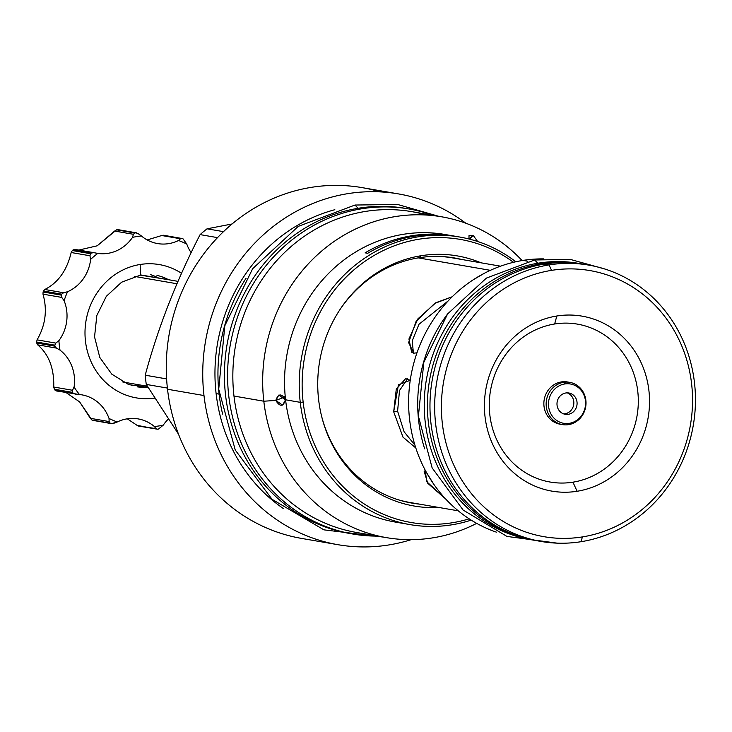 <?xml version="1.0" encoding="UTF-8"?>
<svg xmlns="http://www.w3.org/2000/svg" width="732" height="732" viewBox="0 0 732 732"><rect width="100%" height="100%" fill="white"/><g stroke="black" fill="none" stroke-linecap="round" stroke-linejoin="round"><path stroke-width="1.1" d="M551.553 270.364A135.027 125.282 99.8 0 0 442.348 423.535A135.027 125.282 99.8 0 0 582.388 536.913A135.027 125.282 -80.2 0 0 691.594 383.733A135.027 125.282 -80.2 0 0 551.553 270.364A135.027 125.282 -80.2 0 1 691.594 383.733A135.027 125.282 -80.2 0 1 582.388 536.913L581.08 541.698L582.388 536.913A135.027 125.282 99.8 0 1 442.348 423.535A135.027 125.282 99.8 0 1 551.553 270.364L549.046 264.911A140.215 130.095 -80.2 0 1 694.476 382.635A140.215 130.095 -80.2 0 1 581.08 541.698A140.215 130.095 99.8 0 1 435.65 423.974A140.215 130.095 99.8 0 1 549.046 264.911L551.553 270.364M556.832 316.004A88.773 82.368 -80.2 0 1 648.909 390.549A88.773 82.368 -80.2 0 1 577.109 491.264A88.773 82.368 -80.2 0 1 485.032 416.718A88.773 82.368 -80.2 0 1 556.832 316.004L554.636 323.992A80.136 74.353 -80.2 0 1 637.755 391.272A80.136 74.353 -80.2 0 1 572.946 482.178A80.136 74.353 -80.2 0 1 489.836 414.898A80.136 74.353 -80.2 0 1 554.636 323.992A80.136 74.353 -80.2 0 1 637.755 391.272A80.136 74.353 -80.2 0 1 572.946 482.178A80.136 74.353 -80.2 0 1 489.836 414.898A80.136 74.353 -80.2 0 1 554.636 323.992L556.832 316.004A88.773 82.368 -80.2 0 1 648.909 390.549A88.773 82.368 -80.2 0 1 577.109 491.264L572.946 482.178L577.109 491.264A88.773 82.368 -80.2 0 1 485.032 416.718A88.773 82.368 -80.2 0 1 556.832 316.004M522.996 260.409A140.215 130.095 99.8 0 0 409.334 387.64A140.215 130.095 99.8 0 0 496.369 532.155A140.215 130.095 99.8 0 1 409.334 387.64A140.215 130.095 99.8 0 1 522.996 260.409L527.891 261.26L522.996 260.409A140.215 130.095 99.8 0 1 543.574 258.881A140.215 130.095 99.8 0 0 522.996 260.409M448.103 313.287A140.215 130.095 99.8 0 0 424.688 448.872A140.215 130.095 99.8 0 1 448.103 313.287M418.256 257.874L490.367 270.328L418.256 257.874M452.458 257.884A124.129 115.171 -80.2 0 0 439.136 256.429A124.129 115.171 -80.2 0 1 452.431 257.874L500.532 266.183M458.278 510.826L410.167 502.518A124.129 115.171 -80.2 0 1 397.156 499.425A124.129 115.171 -80.2 0 0 410.195 502.527M473.183 279.834L484.355 273.274L473.183 279.834M415.813 447.984L402.984 437.141L393.688 411.787L398.428 384.785L410.24 380.274L405.656 378.627L396.287 389.104L393.688 411.787L397.595 411.164L404.101 431.761L414.916 445.12L404.101 431.761L397.595 411.164L399.498 390.513L407.642 378.719L399.498 390.513L397.595 411.164L393.688 411.787L402.984 437.141L415.813 447.984M452.202 296.771L434.552 303.505L416.069 321.467L408.612 342.585L413.763 353.181L416.975 352.815L413.763 353.181L411.622 352.202L408.941 339.017L417.88 318.877L435.842 302.719L452.202 296.771M425.365 470.456L426.591 481.564L445.578 498.904L427.762 483.294L424.148 471.326L425.365 470.456M584.264 264.334A140.215 130.095 99.8 0 0 544.352 264.096A140.215 130.095 99.8 0 0 429.995 403.03A140.215 130.095 99.8 0 0 538.853 541.039M448.103 300.971L418.988 324.267L412.217 340.828L413.424 353.108L412.217 340.828L418.988 324.267L448.103 300.971M426.408 472.378L433.646 484.053L426.408 472.378M446.245 256.868A124.129 115.171 -80.2 0 1 451.031 257.646A124.129 115.171 -80.2 0 0 449.64 257.399A124.129 115.171 -80.2 0 0 446.245 256.868M408.776 502.271A124.129 115.171 -80.2 0 1 404.009 501.402A124.129 115.171 -80.2 0 0 407.385 502.042A124.129 115.171 -80.2 0 0 408.776 502.271M410.085 524.615A145.915 135.383 -80.2 0 0 471.207 520.123A145.915 135.383 -80.2 0 1 300.248 402.335L303.149 402.143A143.673 133.297 -80.2 0 0 469.194 518.832A143.673 133.297 -80.2 0 1 303.149 402.143A143.673 133.297 -80.2 0 1 367.473 259.604A143.673 133.297 -80.2 0 1 513.507 262.312A143.673 133.297 -80.2 0 0 367.473 259.604A143.673 133.297 -80.2 0 0 303.149 402.143L300.248 402.335A145.915 135.383 -80.2 0 1 459.76 237.04A145.915 135.383 -80.2 0 1 515.84 261.772A145.915 135.383 -80.2 0 0 366.613 256.886A145.915 135.383 -80.2 0 0 300.248 402.335A145.915 135.383 -80.2 0 0 410.085 524.615L395.408 522.081A145.915 135.383 -80.2 0 1 285.572 399.8C283.183 406.827 279.917 407.038 275.79 400.431C278.343 393.386 281.6 393.175 285.572 399.8L300.248 402.335L285.572 399.8L282.607 405.116L275.79 400.431L278.8 395.097L285.572 399.8A145.915 135.383 -80.2 0 0 402.783 523.124M339.868 309.728A126.91 117.751 -80.2 0 0 321.522 415.913L321.522 415.895A126.91 117.751 -80.2 0 0 438.761 507.459A126.91 117.751 -80.2 0 1 318.054 393.542A126.91 117.751 -80.2 0 1 421.257 255.706A126.91 117.751 -80.2 0 1 481.016 262.815A126.91 117.751 -80.2 0 0 421.257 255.706L419.006 257.746A124.394 115.418 -80.2 0 1 454.38 257.948A124.394 115.418 -80.2 0 1 461.682 259.476A124.394 115.418 -80.2 0 0 419.006 257.746A124.394 115.418 -80.2 0 0 339.547 310.222A124.394 115.418 -80.2 0 1 419.006 257.746L421.257 255.706A126.91 117.751 -80.2 0 0 339.868 309.728L339.84 309.764M411.155 539.658A177.986 165.139 -80.2 0 1 203.99 395.545A177.986 165.139 -80.2 0 1 284.327 218.529A177.986 165.139 -80.2 0 1 465.817 223.223A177.986 165.139 -80.2 0 0 398.565 193.925A177.986 165.139 -80.2 0 0 203.99 395.545L167.518 389.25L203.99 395.545A177.986 165.139 -80.2 0 0 337.974 544.699A177.986 165.139 -80.2 0 0 411.155 539.658M334.844 209.709A164.846 152.951 99.8 0 0 216.114 393.615L219.106 394.127A164.846 152.951 -80.2 0 0 222.601 414.065A164.846 152.951 -80.2 0 1 219.106 394.127A164.846 152.951 99.8 0 1 246.053 278.279A164.846 152.951 99.8 0 0 219.106 394.127L216.114 393.615A164.846 152.951 -80.2 0 0 283.238 508.456A164.846 152.951 -80.2 0 1 216.114 393.615A164.846 152.951 99.8 0 1 334.844 209.709M386.34 537.617A162.769 151.03 -80.2 0 1 263.813 401.218A162.769 151.03 -80.2 0 0 476.697 523.362A162.769 151.03 -80.2 0 1 386.34 537.617L356.511 532.466A162.769 151.03 -80.2 0 1 233.984 396.058L263.813 401.218L275.79 400.431L284.272 397.211A5.362 4.868 -110.8 0 1 284.236 396.689M356.511 532.466A162.769 151.03 -80.2 0 1 233.984 396.058L263.813 401.218L275.79 400.431L284.272 397.211A5.362 4.868 69.2 0 0 285.608 400.303A5.362 4.868 69.2 0 1 284.272 397.211M426.701 215.052A162.769 151.03 99.8 0 0 233.984 396.058A162.769 151.03 99.8 0 1 411.924 211.667L441.762 216.818A162.769 151.03 99.8 0 0 263.813 401.218A162.769 151.03 99.8 0 1 348.267 232.739A162.769 151.03 99.8 0 1 522.09 260.555A162.769 151.03 99.8 0 0 441.762 216.818M469.002 238.998L473.119 235.283L477.657 241.505L473.119 235.283L469.816 239.199L473.119 235.283L469.011 235.622L469.002 238.998M449.302 235.301A145.915 135.383 99.8 0 0 285.572 399.8A145.915 135.383 99.8 0 1 445.083 234.505L453.538 235.96A145.915 135.383 -80.2 0 1 454.819 236.189A145.915 135.383 -80.2 0 0 365.131 252.842A145.915 135.383 -80.2 0 1 453.538 235.96M457.93 236.738A145.915 135.383 -80.2 0 0 367.702 253.29L365.131 252.842L367.702 253.29A145.915 135.383 -80.2 0 1 456.109 236.409L459.76 237.04M301.538 538.404A177.986 165.139 -80.2 0 1 167.518 389.25A177.986 165.139 -80.2 0 0 301.493 538.404L337.974 544.699M380.137 191.875A177.986 165.139 99.8 0 0 167.518 389.25A177.986 165.139 99.8 0 1 362.093 187.621L398.565 193.925M178.526 434.204L146.281 384.428A159.576 148.056 -80.2 0 1 145.677 379.826A159.576 148.056 -80.2 0 1 145.21 375.205C158.121 327.414 176.421 280.548 200.111 234.615A159.576 148.056 -80.2 0 1 207.046 228.814L232.053 223.983L207.046 228.814L223.48 231.651L207.046 228.814A159.576 148.056 -80.2 0 0 200.111 234.615C176.421 280.548 158.121 327.414 145.21 375.205L166.603 378.902L145.21 375.205A159.576 148.056 -80.2 0 0 145.677 379.826A159.576 148.056 -80.2 0 0 146.281 384.428L178.526 434.204M167.381 388.07L146.281 384.428L167.381 388.07M217.523 237.625L200.111 234.615L217.523 237.625M418.018 503.872A124.394 115.418 -80.2 0 1 411.338 502.985A124.394 115.418 -80.2 0 0 418.018 503.872M419.418 504.119A124.394 115.418 -80.2 0 1 412.034 503.104A124.394 115.418 -80.2 0 1 321.385 415.346A124.394 115.418 -80.2 0 0 419.418 504.119M453.684 257.829A124.394 115.418 -80.2 0 1 460.282 259.238A124.394 115.418 -80.2 0 0 453.684 257.829M451.315 257.463A124.394 115.418 -80.2 0 1 455.551 258.414A124.394 115.418 -80.2 0 0 451.315 257.463M413.296 503.058A124.394 115.418 -80.2 0 1 408.978 502.536A124.394 115.418 -80.2 0 0 413.296 503.058M569.313 423.325A19.938 18.501 -80.2 0 1 548.625 406.589A19.938 18.501 -80.2 0 1 564.756 383.961A19.938 18.501 -80.2 0 1 585.435 400.706A19.938 18.501 -80.2 0 1 569.313 423.325L568.526 424.642A21.438 19.892 -80.2 0 1 562.432 424.606A21.438 19.892 -80.2 0 1 546.154 403.369A21.438 19.892 -80.2 0 1 563.631 382.324A21.438 19.892 -80.2 0 1 569.725 382.351A21.438 19.892 -80.2 0 1 586.012 403.597A21.438 19.892 -80.2 0 1 568.526 424.642A21.438 19.892 -80.2 0 1 546.292 406.644A21.438 19.892 -80.2 0 1 563.631 382.324A21.438 19.892 -80.2 0 1 585.865 400.322A21.438 19.892 -80.2 0 1 568.526 424.642L569.313 423.325A19.938 18.501 -80.2 0 1 548.625 406.589A19.938 18.501 -80.2 0 1 564.756 383.961L563.631 382.324L561.343 381.921A21.438 19.892 -80.2 0 1 567.437 381.958A21.438 19.892 -80.2 0 0 561.343 381.921L563.631 382.324L564.756 383.961A19.938 18.501 -80.2 0 1 585.435 400.706A19.938 18.501 -80.2 0 1 569.313 423.325M565.022 413.754A10.806 10.028 -80.2 0 0 573.778 404.027A10.806 10.028 -80.2 0 0 567.227 392.864A10.806 10.028 -80.2 0 1 573.778 404.027A10.806 10.028 -80.2 0 1 565.022 413.754L568.27 414.312A10.806 10.028 -80.2 0 1 565.196 414.294A10.806 10.028 -80.2 0 1 556.988 403.588A10.806 10.028 -80.2 0 1 565.799 392.983A10.806 10.028 -80.2 0 1 577.008 402.051A10.806 10.028 -80.2 0 1 568.27 414.312A10.806 10.028 -80.2 0 1 557.061 405.235A10.806 10.028 -80.2 0 1 565.799 392.983A10.806 10.028 -80.2 0 1 568.874 393.002A10.806 10.028 -80.2 0 1 577.081 403.707A10.806 10.028 -80.2 0 1 568.27 414.312L565.022 413.754A10.806 10.028 -80.2 0 1 563.594 413.873M562.432 424.606L560.145 424.212A21.438 19.892 -80.2 0 1 543.867 402.975A21.438 19.892 -80.2 0 1 561.343 381.921A21.438 19.892 -80.2 0 0 543.858 403.597A21.438 19.892 -80.2 0 0 561.288 424.368M176.988 283.76L134.596 276.431L176.988 283.76M141.166 275.031A54.287 50.371 -80.2 0 1 142.96 275.305A54.287 50.371 -80.2 0 0 141.166 275.031M124.486 382.287A54.287 50.371 -80.2 0 1 122.692 381.948A54.287 50.371 -80.2 0 0 124.495 382.296L147.37 386.24M158.451 429.071A99.415 92.232 -80.2 0 1 157.508 429.217L155.889 428.613L154.415 426.546A95.956 89.029 99.8 0 0 163.273 425.127A38.897 36.097 -80.2 0 1 168.259 419.171A38.897 36.097 -80.2 0 0 163.273 425.127L158.451 429.071A99.415 92.232 -80.2 0 1 157.508 429.217L137.131 425.374L127.295 418.823L137.131 425.374L139.29 426.07L155.889 428.613L154.415 426.546A95.956 89.029 99.8 0 0 163.273 425.127L158.451 429.071M81.828 394.841L81.847 394.85A38.897 36.097 99.8 0 1 109.041 418.466A95.956 89.029 99.8 0 0 117.257 421.98A38.897 36.097 -80.2 0 1 154.415 426.546A38.897 36.097 -80.2 0 0 138.183 418.914L138.183 418.914A38.897 36.097 -80.2 0 0 117.257 421.98L111.529 423.654L92.799 420.36A99.415 92.232 -80.2 0 1 91.93 419.994L79.642 401.914L66.173 392.645L79.642 401.914L90.365 418.32L109.123 421.559L109.041 418.466A95.956 89.029 99.8 0 0 117.257 421.98L113.442 423.407L111.017 423.508A99.415 92.232 -80.2 0 1 110.148 423.142L91.93 419.994L90.365 418.32L109.123 421.559L110.148 423.142L91.93 419.994A99.415 92.232 -80.2 0 0 92.799 420.36L111.017 423.508A99.415 92.232 -80.2 0 1 110.148 423.142L109.123 421.559L109.041 418.466A38.897 36.097 99.8 0 0 79.459 394.521L75.323 394.2L73.127 393.166A99.415 92.232 -80.2 0 1 72.559 392.379L54.342 389.232L53.738 387.027C54.232 368.406 48.861 354.343 37.643 344.836L36.719 343.034A99.415 92.232 -80.2 0 1 36.6 342.036L37.067 339.868C45.503 325.283 47.479 310.048 42.996 294.163L43.087 291.977A99.415 92.232 -80.2 0 1 43.453 291.034L44.817 289.488C58.157 282.708 66.941 270.382 71.178 252.522L72.322 250.545A99.415 92.232 -80.2 0 1 73.081 249.914L74.911 249.392L73.081 249.914L91.299 253.062L73.081 249.914A99.415 92.232 -80.2 0 0 72.322 250.545L90.539 253.693L89.945 255.761L71.178 252.522L72.322 250.545L90.539 253.693A99.415 92.232 -80.2 0 1 91.299 253.062L93.678 252.632L97.759 253.409A95.956 89.029 99.8 0 0 90.631 259.375L89.945 255.761L71.178 252.522C66.941 270.382 58.157 282.708 44.817 289.488L63.583 292.736L67.564 291.729A95.956 89.029 99.8 0 0 64.087 300.642L61.763 297.412L42.996 294.163L43.087 291.977L61.305 295.124L61.763 297.412L42.996 294.163C47.479 310.048 45.503 325.283 37.067 339.868L55.833 343.107L58.899 340.636A95.956 89.029 99.8 0 0 59.997 350.106L56.41 348.084L37.643 344.836L36.719 343.034L54.937 346.181L56.41 348.084L37.643 344.836C48.861 354.343 54.232 368.406 53.738 387.027L72.505 390.266L74.078 387.027A95.956 89.029 99.8 0 0 79.459 394.521L56.245 390.934L54.909 390.028A99.415 92.232 -80.2 0 1 54.342 389.232L53.738 387.027L72.505 390.266L72.559 392.379L54.342 389.232A99.415 92.232 -80.2 0 0 54.909 390.028L73.127 393.166A99.415 92.232 -80.2 0 1 72.559 392.379L72.505 390.266L74.078 387.027A38.897 36.097 99.8 0 0 59.997 350.106L56.41 348.084L54.937 346.181A99.415 92.232 -80.2 0 1 54.818 345.175L36.6 342.036L37.067 339.868L55.833 343.107L54.818 345.175L36.6 342.036A99.415 92.232 -80.2 0 0 36.719 343.034L54.937 346.181A99.415 92.232 -80.2 0 1 54.818 345.175L55.833 343.107L58.899 340.636A38.897 36.097 99.8 0 0 64.087 300.642L61.763 297.412L61.305 295.124A99.415 92.232 -80.2 0 1 61.671 294.182L43.453 291.034L44.817 289.488L63.583 292.736L61.671 294.182L43.453 291.034A99.415 92.232 -80.2 0 0 43.087 291.977L61.305 295.124A99.415 92.232 -80.2 0 1 61.671 294.182L63.583 292.736L67.564 291.729A38.897 36.097 99.8 0 0 90.631 259.375L89.945 255.761L90.539 253.693A99.415 92.232 -80.2 0 1 91.299 253.062L93.678 252.632L74.792 249.365L93.284 252.567M163.52 235.247L182.241 238.541A99.415 92.232 -80.2 0 1 183.101 238.907L186.751 244.021A95.956 89.029 99.8 0 0 178.535 240.508A38.897 36.097 -80.2 0 1 141.386 235.951A95.956 89.029 99.8 0 0 132.529 237.36A38.897 36.097 -80.2 0 1 97.759 253.409A95.956 89.029 99.8 0 0 90.631 259.375A38.897 36.097 99.8 0 1 67.564 291.729A95.956 89.029 99.8 0 0 64.087 300.642A38.897 36.097 99.8 0 1 58.899 340.636A95.956 89.029 99.8 0 0 59.997 350.106A38.897 36.097 99.8 0 1 74.078 387.027A95.956 89.029 99.8 0 0 79.459 394.521A38.897 36.097 99.8 0 1 81.847 394.85M186.751 244.021A38.897 36.097 99.8 0 0 191.153 252.696A38.897 36.097 99.8 0 1 186.751 244.021A95.956 89.029 99.8 0 0 178.535 240.508L180.511 238.76L161.745 235.521L164.023 235.393L161.745 235.521L180.511 238.76L182.241 238.541A99.415 92.232 -80.2 0 1 183.101 238.907L186.751 244.021M140.169 264.481A67.637 62.76 99.8 0 0 85.415 340.719A67.637 62.76 99.8 0 0 154.69 398.144A67.637 62.76 99.8 0 1 85.415 340.719A67.637 62.76 99.8 0 1 140.169 264.481A67.637 62.76 99.8 0 1 181.554 273.329A67.637 62.76 99.8 0 0 140.169 264.481L140.425 275.14L140.169 264.481M182.241 238.541L180.511 238.76L178.535 240.508A38.897 36.097 -80.2 0 1 157.618 243.573A38.897 36.097 -80.2 0 1 141.386 235.951A95.956 89.029 99.8 0 0 132.529 237.36L133.407 234.295L114.64 231.056L97.182 245.806L78.846 250.06L97.182 245.806L116.589 229.83A99.415 92.232 -80.2 0 1 117.056 229.757A99.415 92.232 -80.2 0 1 117.523 229.683L136.509 232.84L118.227 229.683M147.187 239.931L161.745 235.521L147.187 239.931M93.751 420.525L111.017 423.508M158.46 277.977A56.703 52.613 99.8 0 0 150.353 274.582A56.703 52.613 99.8 0 1 158.46 277.977M168.625 279.734A56.703 52.613 99.8 0 0 156.968 275.36A56.703 52.613 99.8 0 1 168.625 279.734M147.837 386.999A56.703 52.613 -80.2 0 1 137.698 386.935A56.703 52.613 -80.2 0 0 147.837 386.999M139.977 384.968A56.703 52.613 -80.2 0 1 131.202 385.444A56.703 52.613 -80.2 0 0 139.977 384.968M138.055 233.554L141.386 235.951L138.055 233.554L135.74 232.831L117.523 229.683A99.415 92.232 -80.2 0 0 117.056 229.757A99.415 92.232 -80.2 0 0 116.589 229.83L134.807 232.977L133.407 234.295L114.64 231.056L116.589 229.83L134.807 232.977A99.415 92.232 -80.2 0 1 135.74 232.831L138.055 233.554M135.74 232.831A99.415 92.232 -80.2 0 0 134.807 232.977L133.407 234.295L132.529 237.36A38.897 36.097 -80.2 0 1 97.759 253.409L93.678 252.632M138.54 426.061L157.508 429.217M56.556 390.952L54.909 390.028L73.127 393.166L75.323 394.2M358.131 208.3L354.993 205.033M351.314 533.747A164.938 153.034 99.8 0 1 224.459 370.95A164.938 153.034 99.8 0 1 358.964 208.162L362.139 208.712A164.938 153.034 99.8 0 0 227.661 370.63A164.938 153.034 99.8 0 0 352.897 534.031A164.938 153.034 99.8 0 0 377.602 536.108A164.938 153.034 99.8 0 1 227.78 383.952A164.938 153.034 99.8 0 1 362.139 208.712A164.938 153.034 -80.2 0 1 409.051 208.977A164.938 153.034 -80.2 0 1 433.015 215.309A164.938 153.034 -80.2 0 0 362.139 208.712L358.964 208.162A164.938 153.034 -80.2 0 1 405.921 208.437M409.051 208.977L405.876 208.428A164.938 153.034 -80.2 0 0 358.964 208.162A164.938 153.034 99.8 0 0 224.477 370.081A164.938 153.034 99.8 0 0 349.722 533.482L352.897 534.031M557.253 543.153L506.947 536.419L463.109 510.03L432.136 467.904L418.402 416.169L423.828 362.285L447.609 313.946L486.405 278.096L534.671 259.979L537.8 263.245L534.671 259.979L570.319 259.412L604.614 268.946M532.365 539.932A140.215 130.095 99.8 0 1 424.286 401.63A140.215 130.095 99.8 0 1 538.633 263.108L541.808 263.657A140.215 130.095 99.8 0 0 427.479 401.31A140.215 130.095 99.8 0 0 533.948 540.216A140.215 130.095 99.8 0 0 535.22 540.436A140.215 130.095 99.8 0 1 427.461 402.005A140.215 130.095 99.8 0 1 541.808 263.657A140.215 130.095 -80.2 0 1 581.684 263.886A140.215 130.095 -80.2 0 1 582.956 264.115A140.215 130.095 -80.2 0 0 541.808 263.657L538.633 263.108A140.215 130.095 -80.2 0 1 578.545 263.346M581.684 263.886L578.509 263.337A140.215 130.095 -80.2 0 0 538.633 263.108A140.215 130.095 99.8 0 0 424.304 400.761A140.215 130.095 99.8 0 0 530.773 539.667L533.948 540.216M588.931 265.14A140.215 130.095 -80.2 0 0 549.046 264.911L544.352 264.096L549.046 264.911A140.215 130.095 99.8 0 0 434.726 402.563A140.215 130.095 99.8 0 0 541.195 541.47A140.215 130.095 99.8 0 0 581.08 541.698A140.215 130.095 -80.2 0 0 695.4 404.055A140.215 130.095 -80.2 0 0 588.931 265.14L584.228 264.325A140.215 130.095 99.8 0 0 544.352 264.096A140.215 130.095 99.8 0 0 430.023 401.749A140.215 130.095 99.8 0 0 536.492 540.655L541.195 541.47M569.725 382.351L567.437 381.958M178.022 281.353L142.96 275.305M438.624 216.279L397.677 204.484L355.011 205.033L298.226 226.398L252.65 268.699L224.815 325.74L218.722 389.241L235.256 450.043L272.084 499.325L323.928 529.849L383.202 537.078M170.455 280.045L140.425 275.14L121.613 282.204L106.332 296.314L96.834 315.474L94.547 336.894L99.79 357.436L111.758 374.125L128.658 384.593L148.093 387.429M446.996 256.941L449.613 257.389M404.741 501.585L407.349 502.033"/></g></svg>
